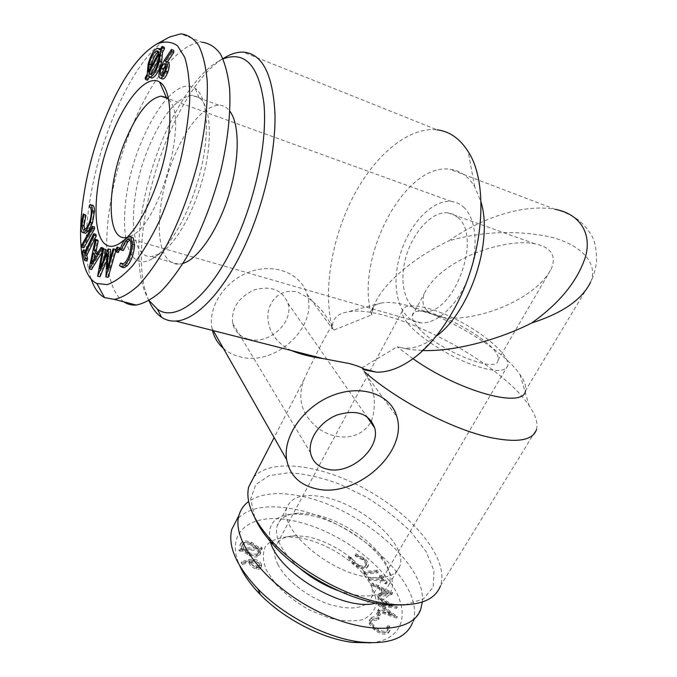 <?xml version="1.0" encoding="UTF-8"?>
<svg xmlns="http://www.w3.org/2000/svg" width="677" height="677" viewBox="0 0 677 677"><rect width="100%" height="100%" fill="white"/><g stroke="black" fill="none" stroke-linecap="round" stroke-linejoin="round"><path stroke-width="0.51" stroke-dasharray="3.38 2.54" d="M223.393 348.384C228.064 352.412 233.59 355.222 239.963 356.796C275.209 366.951 318.706 326.703 306.994 294.046C300.867 273.576 275.006 262.837 250.118 271.748C225.162 280.405 207.721 306.774 212.003 328.353L212.443 330.418M291.465 350.542C276.614 343.239 268.769 332.322 267.931 317.775C266.848 304.193 278.416 287.192 297.838 292.219C312.986 299.2 324.359 310.667 331.942 326.619L334.099 329.995L332.085 328.328L329.995 329.081C327.304 332.187 312.334 361.323 304.159 379.247C297.431 397.323 300.918 412.615 314.619 425.131C326.771 437.528 356.593 445.221 370.776 422.279M371.445 420.984C376.742 404.812 374.762 389.131 365.504 373.966L361.899 367.899L363.566 369.718C365.749 370.725 365.876 370.488 363.947 368.99M148.94 300.681C122.655 244.312 168.683 90.904 223.757 58.171M331.942 326.619C323.157 289.79 331.713 238.558 352.996 197.117C374.271 155.828 408.011 126.599 437.114 129.84L243.035 52.087M371.453 311.031L373.569 307.019L371.614 314.915L371.453 311.031C372.172 306.732 375.481 304.066 381.405 303.042C410.897 296.738 497.807 341.597 520.012 374.584C524.548 381.007 526.376 386.33 525.513 390.553L590.623 282.106C593.238 277.189 595.201 270.656 596.496 262.507C596.691 249.348 594.88 240.098 591.072 234.75C586.113 226.245 579.063 220.313 576.533 218.739C573.741 216.505 563.806 211.461 555.182 209.337C522.17 203.362 479.968 218.925 448.741 240.919C480.941 231.61 513.902 230.087 547.634 236.349C579.783 243.263 599.069 262.786 590.623 282.106M412.987 358.725L397.154 346.819L410.017 349.544L422.863 350.517M373.569 307.019C380.576 285.279 413.393 257.582 448.741 240.919M381.879 588.592L389.123 592.163L384.037 593.154L381.879 588.592L381.109 589.895L388.353 593.458L389.123 592.163M108.134 248.924L110.588 249.551M123.866 301.849C96.803 284.052 103.2 195.154 132.43 125.727C151.504 78.854 179.955 42.202 202.034 42.262L180.869 33.85M91.056 278.831C79.531 244.879 89.533 175.504 112.602 118.915C129.104 78.532 147.425 51.596 167.566 38.124M150.776 67.429L150.573 72.642L160.965 53.212L159.264 51.672L158.562 51.833M148.424 71.838L150.573 72.642M387.202 582.457L381.557 575.052L380.119 575.027L382.403 578.023L368.931 577.769L369.98 579.157L383.453 579.402L385.763 582.432L387.202 582.457L386.44 583.743L380.804 576.33L381.557 575.052M150.759 74.504L152.909 75.299C155.888 73.962 158.41 69.621 160.474 62.284L161.287 54.735L158.756 59.466M158.308 61.463L160.474 62.284M378.858 598.189L392.051 605.187L378.739 603.689L392.127 613.861L378.621 609.021L378.595 610.163L397.34 616.789L382.082 605.018L397.297 606.914L378.883 597.063L378.088 599.5L391.264 606.499L392.051 605.187M261.627 564.618C260.476 562.02 258.081 560.217 254.459 559.202L249.373 559.481L241.917 561.648L243.305 563.002L250.058 561.089L250.143 562.392C251.285 564.897 253.604 566.624 257.116 567.571C259.663 568.079 261.195 567.631 261.72 566.209L261.627 564.618L260.89 565.997C259.74 563.399 257.345 561.597 253.723 560.581L254.459 559.202M391.264 606.499L377.961 604.713L378.748 603.393M249.796 554.201C255.61 556.367 259.249 556.003 260.713 553.117L259.646 548.514L262.337 548.336L261.33 547.05L258.631 547.236L251.734 542.446C245.844 540.221 242.163 540.593 240.69 543.572L241.934 548.353L239.446 548.488L240.462 549.783L243.009 549.614L249.796 554.201L249.068 555.58C254.874 557.738 258.512 557.374 259.985 554.488L260.84 552.542M86.529 227.929L88.636 228.538C91.59 224.045 93.181 218.756 93.418 212.68C93.409 209.667 92.817 207.983 91.632 207.636L92.3 205.063L90.219 204.437M91.319 212.062L93.418 212.68M377.191 570.186L363.964 571.701L365.174 573.038L378.392 571.498L377.191 570.186L376.446 571.464L363.219 572.996L363.964 571.701M379.035 618.812L378.773 617.492C375.481 616.476 373.002 616.561 371.334 617.746L369.947 619.472L370.294 622.874L375.075 628.552C380.88 632.724 385.509 633.816 388.953 631.844L390.172 630.279L389.47 626.005L387.726 625.734L388.276 629.246L387.303 630.499C384.434 632.047 380.643 631.116 375.93 627.706C372.697 624.998 371.351 622.544 371.876 620.344L372.968 618.973L379.035 618.812L378.231 620.149L377.978 618.837L378.773 617.492M260.112 553.913L258.919 549.876L261.618 549.699L260.603 548.412L257.912 548.59L251.015 543.809C245.125 541.583 241.452 541.964 239.971 544.943L241.215 549.732L238.719 549.868L239.446 548.488M238.719 549.868L239.734 551.163L240.462 549.783M377.978 618.837C374.686 617.813 372.206 617.906 370.539 619.091L369.143 620.817L369.49 624.228L374.263 629.915C380.068 634.078 384.688 635.17 388.141 633.19L389.36 631.624L388.657 627.351L389.47 626.005M388.657 627.351L386.914 627.071L387.726 625.734M122.325 267.017L121.818 266.264L122.859 263.683L124.737 264.859L127.276 263.277C130.729 259.113 132.709 253.477 133.217 246.386C133.284 242.095 132.387 239.954 130.517 239.946L129.882 240.115M119.55 265.646L121.818 266.264M386.914 627.071L387.464 630.592L386.491 631.844L387.303 630.499M386.491 631.844C383.622 633.401 379.831 632.47 375.117 629.06L375.93 627.706M379.298 612.66L377.326 612.499L378.435 614.242L380.449 614.318L379.298 612.66L378.511 613.988L376.53 613.836L377.326 612.499M83.846 247.774L83.626 245.979L94.382 226.93M81.519 245.396L83.626 245.979M157.343 48.219L160.094 48.939M160.627 48.998L162.26 50.826L164.164 47.238M160.102 49.996L162.26 50.826M89.542 207.018L91.632 207.636M253.723 560.581L248.637 560.869L241.181 563.044L242.561 564.398L243.305 563.002M242.561 564.398L249.322 562.477L250.058 561.089M241.181 563.044L241.917 561.648M377.961 604.713L378.739 603.689M377.952 605.01L391.331 615.181L392.127 613.861M376.53 613.836L377.639 615.579L379.619 615.731L380.415 614.394M379.619 615.731L378.511 613.988M371.165 642.828C405.396 639.384 410.905 610.349 389.512 581.238C368.339 552.034 325.468 526.063 289.333 520.038C250.498 512.887 224.409 532.249 239.819 565.93M366.849 567.131L368.415 565.608C368.88 563.433 367.501 560.954 364.268 558.17L355.747 553.651L356.271 554.878L363.236 558.567C365.808 560.818 366.909 562.815 366.528 564.559L365.208 565.854C362.077 566.708 358.438 565.481 354.283 562.181L350.864 557.078L349.087 556.35L353.377 562.672L361.298 567.114L366.849 567.131L366.105 568.418L367.67 566.886C368.144 564.711 366.765 562.223 363.532 559.439L364.268 558.17M298.743 537.64L287.387 536.827C277.722 537.75 270.453 540.864 265.57 546.187C262.473 552.669 262.676 560.556 266.196 569.848L275.92 584.276C285.254 594.008 296.433 602.572 309.44 609.985L329.191 617.999C342.164 621.139 353.326 621.689 362.669 619.641C370.37 616.138 374.931 610.713 376.37 603.368C375.879 595.278 372.452 586.637 366.096 577.456C351.456 558.254 322.472 541.194 298.743 537.64M378.68 595.828L392.652 592.764L372.697 582.965L373.349 584.378L379.949 587.661L382.666 593.407L377.978 594.321L378.68 595.828L377.91 597.139L392.034 594.381L392.804 593.094M168.243 97.243C178.567 86.571 187.546 83.601 195.188 88.34C207.602 96.625 210.327 132.184 200.24 172.296C190.237 212.409 169.453 248.984 152.57 258.546C119.414 278.755 115.412 201.247 141.975 140.74C149.473 122.85 157.885 108.718 167.219 98.334M149.566 145.216C163.064 114.252 177.162 97.59 191.879 95.254L198.97 97.471C210.454 105.333 212.976 137.981 203.76 174.624C194.629 211.258 175.546 244.752 159.865 253.663L151.504 256.498C127.555 258.944 127.919 194.781 149.566 145.216M248.637 560.869L249.373 559.481M261.618 549.699L262.337 548.336M260.603 548.412L261.33 547.05M392.034 594.381L371.935 584.259L372.587 585.673L379.188 588.956L381.887 594.711L382.666 593.407M381.887 594.711L377.207 595.625L377.978 594.321M248.544 339.16C268.82 345.253 294.275 322.159 287.92 303.22C282.427 289.934 271.325 285.457 254.594 289.798C238.532 297.161 231.212 308.297 232.626 323.208C234.674 331.434 239.98 336.748 248.544 339.16M391.331 615.181L377.834 610.349L378.621 609.021M380.804 576.33L379.374 576.305L380.119 575.027M149.143 300.571C134.334 276.961 135.789 224.502 150.624 173.414C165.476 122.376 193.317 74.732 219.729 60.481L223.021 58.916M183.01 263.429L178.762 264.208C173.007 264.368 168.429 261.424 165.019 255.373C154.246 236.848 159.323 190.423 175.309 153.899C188.934 123.417 203.362 107.152 218.603 105.104C222.995 105.138 226.761 107.194 229.884 111.299M388.353 593.458L383.267 594.457L384.037 593.154M383.267 594.457L381.109 589.895M253.672 477.302C271.469 457.085 324.029 465.057 369.507 491.392C415.094 517.456 449.494 559.981 440.439 585.952L536.59 429.218C538.08 422.922 535.6 415.077 529.143 405.709C499.186 360.511 388.59 303.431 347.462 311.936C338.745 313.476 333.803 317.479 332.635 323.953L332.61 328.447M377.207 595.625L377.91 597.139M463.542 207.086C476.473 218.646 479.028 249.043 468.645 276.749C458.354 304.515 437.418 324.021 420.984 322.87C400.378 321.693 390.773 291.11 398.965 259.088C406.818 227.04 431.037 199.258 451.373 201.475C455.909 201.983 459.962 203.853 463.542 207.086M168.7 99.451L169.656 100.619C188.494 120.193 159.163 223.943 131.803 235.588L126.904 237.466M377.639 615.579L378.435 614.242M258.919 549.876L259.646 548.514M361.899 367.899L397.154 346.819L410.017 349.544M334.099 329.995L371.614 314.915C354.511 259.816 403.941 162.472 449.977 169.25C460.055 170.477 468.289 176.282 474.679 186.666L481.034 202.076M417.066 355.577L437.46 335.327C426.222 344.305 415.45 348.604 405.159 348.215M91.175 263.615L93.333 264.199L97.852 256.837L95.584 253.503L95.169 255.483M95.677 256.236L97.852 256.837M249.322 562.477L249.407 563.789C250.541 566.285 252.868 568.011 256.371 568.959C258.919 569.467 260.45 569.018 260.975 567.597L260.89 565.997M250.989 563.839L250.93 562.832L254.12 561.893L259.054 565.642L259.113 566.674L255.948 567.614L250.989 563.839L251.666 561.445L254.857 560.514L259.799 564.254L259.858 565.295L256.693 566.226L251.734 562.452M369.49 624.228L370.294 622.874M374.263 629.915L375.075 628.552M161.253 75.502L163.521 76.323C164.689 76.061 165.84 74.495 166.965 71.627C168.158 67.996 168.268 65.635 167.295 64.543L165.713 65.034M164.765 70.797L166.965 71.627M254.12 561.893L254.857 560.514M259.054 565.642L259.799 564.254M145.14 78.007L147.281 78.794L149.355 74.91L150.235 65.119C152.723 56.242 155.803 50.885 159.493 49.049M147.214 74.115L149.355 74.91M371.935 584.259L372.697 582.965M372.587 585.673L373.349 584.378M377.834 610.349L377.808 611.492L396.544 618.109L381.295 606.338L396.51 608.217L378.113 598.375L378.088 599.5M408.239 323.86C418.733 336.444 443.562 353.055 466.445 362.517C491.02 371.995 504.822 373.01 507.852 365.555C509.823 355.857 485.9 334.726 458.168 320.492C430.454 306.106 403.729 301.104 402.273 311.056C401.833 314.28 403.822 318.545 408.239 323.86M417.218 326.424C413.512 322.024 411.853 318.486 412.217 315.82C413.774 296.314 502.96 342.35 498.027 360.113C498.027 374.948 434.947 349.002 417.218 326.424M378.113 598.375L378.883 597.063M94.653 257.912L93.333 264.199M165.103 63.706L167.295 64.543M370.539 619.091L371.334 617.746M99.976 268.473L102.176 269.074L110.334 249.551M255.948 567.614L256.693 566.226M80.876 226.338L82.949 226.939L85.319 214.567M375.837 603.063C395.554 596.225 397.737 581.805 382.403 559.786C366.756 538.664 334.294 519.225 307.925 514.943L293.581 513.945C275.59 515.205 267.686 523.533 269.886 538.926M338.111 590.615C365.952 599.517 383.013 597.326 389.283 584.031C391.746 575.949 388.945 566.48 380.88 555.631C366.418 536.133 336.257 518.083 311.86 514.105L298.616 513.174C286.904 513.818 279.719 518.133 277.079 526.122C274.38 538.207 281.987 552.297 299.903 568.367M242.493 544.748L242.561 544.452C243.796 542.065 246.8 541.778 251.565 543.597L257.057 547.338L243.585 548.218L242.493 544.748L241.841 545.831C243.077 543.436 246.081 543.149 250.845 544.96L251.565 543.597M148.094 64.315L150.235 65.119M363.532 559.439L355.019 554.928L355.747 553.651M160.364 67.759L162.539 68.58L166.44 61.218L173.667 50.352M164.257 60.38L166.44 61.218M355.019 554.928L355.543 556.155L362.508 559.845C365.072 562.096 366.172 564.093 365.792 565.845L364.463 567.131C361.332 567.995 357.693 566.776 353.546 563.467L350.136 558.364L350.864 557.078M350.136 558.364L348.359 557.636L349.087 556.35M112.991 248.967L116.199 249.601L115.64 251.556M115.708 249.466L116.199 249.601M147.637 80.224L147.281 78.794M258.072 548.624L258.893 552.11C257.742 554.522 254.772 554.827 249.982 553.024L244.668 549.504L258.072 548.624L257.345 549.986L258.25 553.084L258.978 551.713M381.295 606.338L382.082 605.018M396.51 608.411L397.297 607.1M348.359 557.636L352.641 563.958L360.553 568.401L361.298 567.114M360.553 568.401L366.105 568.418M422.338 602.031C426.459 562.858 354.511 504.475 297.034 495.42C276.131 491.739 260.002 493.761 248.654 501.479M420.73 609.317L412.53 622.73C427.966 584.344 351.702 517.355 290.052 508.444C265.325 504.348 247.579 508.08 236.815 519.631M391.881 594.059L392.652 592.764M86.614 260.967L84.523 252.479L85.53 250.405M85.564 250.549L86.377 253.833L95.863 234.318M84.49 233.015C83.415 232.152 82.907 230.121 82.949 226.939M84.752 229.681L86.089 230.544L88.636 228.538M150.142 77.178L149.719 76.34L149.245 77.22M167.498 61.903L168.006 62.089M161.938 78.744L161.075 75.469M161.075 75.443L162.539 68.58M127.538 236.984L125.084 239.353M103.835 248.941L102.058 252.284M91.446 269.598L97.496 239.954M97.716 252.893L99.054 254.848L103.217 248.07M110.055 259.215L109.479 269.598L115.208 249.593M107.998 277.384L109.285 254.493L106.687 260.73M99.815 276.825L104.876 249.5L105.84 249.508M104.173 258.411L102.176 269.074M118.069 252.47L117.815 250.735L119.347 247.748M123.282 250.592L122.342 250.16C123.874 245.286 125.761 241.647 128.004 239.235L131.38 237.009M379.374 576.305L381.65 579.309L368.178 579.063L369.219 580.451L382.7 580.688L385.001 583.718L385.763 582.432M385.001 583.718L386.44 583.743M239.734 551.163L242.29 550.993L249.068 555.58M258.25 553.084L258.165 553.473C257.006 555.893 254.036 556.198 249.254 554.404L243.94 550.883L257.345 549.986M250.845 544.96L256.329 548.7L242.857 549.597L241.774 546.119M82.408 251.895L84.523 252.479M120.091 249.525L122.342 250.16M125.744 238.583L128.004 239.235M159.831 78.007L162.023 78.82M107.076 253.875L109.285 254.493M115.581 250.109L117.815 250.735M116.893 247.198L119.127 247.833M404.897 604.874L423.472 598.942L433.288 586.967L433.974 570.576L426.112 551.62L410.964 531.927C397.797 518.971 382.657 507.242 365.529 496.74L339.05 483.903C321.093 477.395 304.312 473.672 288.715 472.741L269.048 475.669L255.779 484.546L250.659 498.957L254.831 517.82M368.406 577.159C328.844 572.784 278.222 528.559 286.803 507.928C290.805 497.256 302.331 493.491 321.389 496.639C359.91 502.562 408.493 544.249 399.811 566.251C396.206 575.543 385.746 579.182 368.406 577.159M249.254 554.404L249.982 553.024M377.808 611.492L378.595 610.163M396.544 618.109L397.34 616.789M363.219 572.996L364.421 574.324L365.174 573.038M256.329 548.7L257.057 547.338M242.857 549.597L243.585 548.218M96.887 254.247L99.054 254.848M130.94 245.734L133.217 246.386M382.7 580.688L383.453 579.402M381.65 579.309L382.403 578.023M239.878 545.349L240.597 543.969M241.215 549.732L241.934 548.353M396.544 617.915L397.34 616.595M388.141 633.19L388.953 631.844M277.782 564.263C285.288 579.546 306.757 596.623 328.277 604.019C351.6 610.984 366.045 608.716 371.597 597.199C373.899 589.667 371.241 580.908 363.625 570.923C350.991 554.378 325.747 539.527 305.225 536.429L295.426 535.727C284.45 536.108 277.68 540.009 275.133 547.405C273.745 552.187 274.625 557.806 277.782 564.263M89.127 268.777L91.285 269.353M93.426 252.91L95.584 253.503M257.912 548.59L258.631 547.236M251.015 543.809L251.734 542.446M426.341 309.736C422.651 305.725 421.957 300.36 424.259 293.623C431.063 279.652 444.814 267.618 465.522 257.514C486.137 246.97 517.414 239.87 535.025 243.83C540.991 245.074 545.442 247.012 548.395 249.652C553.574 253.875 554.632 260.103 551.56 268.337C544.714 281.564 531.369 293.116 511.524 302.983C491.434 313.375 461.274 320.593 443.359 317.437C435.108 316.015 429.438 313.443 426.341 309.736M362.508 559.845L363.236 558.567M364.463 567.131L365.208 565.854M102.684 248.891L104.876 249.5M364.421 574.324L377.648 572.776L376.446 571.464M355.543 556.155L356.271 554.878M242.29 550.993L243.009 549.614M243.94 550.883L244.668 549.504M103.048 248.891L103.979 249.153M84.253 253.249L86.377 253.833M353.546 563.467L354.283 562.181M256.371 568.959L257.116 567.571M457.914 217.52C483.014 237.288 453.031 316.633 423.057 311.437C406.462 310.455 398.592 285.702 405.261 259.613C411.667 233.489 431.359 211.029 447.759 212.781L453.15 214.262L457.914 217.52M165.137 61.328L167.329 62.166M159.129 53.906L161.287 54.735M379.188 588.956L379.949 587.661M375.117 629.06C371.893 626.352 370.547 623.898 371.081 621.689L372.172 620.318L378.231 620.149M147.569 75.545L149.719 76.34M249.407 563.789L250.143 562.392M125 262.651L127.276 263.277M368.178 579.063L368.931 577.769M369.219 580.451L369.98 579.157M151.089 74.394L152.909 75.299M352.641 563.958L353.377 562.672M396.51 608.217L397.297 606.914M107.254 268.989L109.479 269.598M372.172 620.318L372.968 618.973M377.648 572.776L378.392 571.498M158.807 52.383L160.965 53.212M162.438 74.868L163.039 76.171M212.003 328.353L213.297 330.63M306.994 294.046L332.094 328.32M365.512 373.958L396.857 416.77M260.713 553.117L259.985 554.488M159.281 48.626L157.944 48.109M380.449 614.318L379.653 615.647M198.97 97.471L195.188 88.34M159.865 253.663L152.57 258.546M332.635 323.953L329.995 329.081M304.168 379.247L274.126 437.596M555.182 209.337L449.977 169.25M451.373 201.475L167.752 98.529M420.984 322.87L125.694 237.635M377.292 612.575L376.505 613.904M474.679 186.666L468.146 151.563M388.276 629.246L387.464 630.592M163.521 76.323L161.321 75.502M368.415 565.608L367.67 566.886M369.947 619.472L369.143 620.817M298.616 513.174L293.581 513.945M380.88 555.631L382.403 559.786M242.561 544.452L241.841 545.831M219.729 60.481L222.902 58.662M381.405 303.042L347.462 311.936M520.012 374.584L529.143 405.709M258.893 552.11L258.165 553.473M130.517 239.946L129.409 239.633M390.172 630.279L389.36 631.624M402.273 311.056L275.133 547.405M507.852 365.555L371.597 597.199M86.089 230.544L83.99 229.943M498.027 360.113L551.56 268.337M412.217 315.82L424.259 293.623M366.528 564.559L365.792 565.845M295.426 535.727L287.387 536.827M363.625 570.923L366.096 577.456M259.858 565.295L259.113 566.674M261.72 566.209L260.975 567.597M218.603 105.104L191.879 95.254M178.762 264.208L151.504 256.498M232.626 323.208L310.506 452.786M287.92 303.22L366.706 416.423M240.69 543.572L239.971 544.943M251.666 561.445L250.93 562.832M152.528 75.359L150.37 74.555M131.803 235.588L121.792 242.027M371.876 620.344L371.081 621.689M124.737 264.859L122.461 264.233M166.813 64.4L165.196 63.79M159.264 51.672L158.122 51.24M286.803 507.928L277.079 526.122M399.811 566.251L389.283 584.031M167.778 62.081L165.586 61.243M423.057 311.437L443.359 317.437M447.759 212.781L535.025 243.83M130.39 236.73L129.112 236.358"/><path stroke-width="1.02" d="M212.443 330.418C214.279 337.595 217.926 343.577 223.393 348.384M317.2 489.014C356.787 497.959 408.189 451.923 396.857 416.77C391.103 394.649 362.195 384.079 333.152 395.233C304.058 406.107 282.715 436.191 286.625 459.581C289.824 475.601 300.013 485.409 317.2 489.014M437.114 129.84C449.621 131.389 459.962 138.633 468.146 151.563C489.615 183.975 483.547 257.886 453.429 310.328C442.58 329.564 430.462 344.644 417.066 355.577C402.815 366.909 389.275 372.435 376.446 372.172L363.947 368.99C361.823 367.459 356.923 365.639 349.256 363.532L323.107 358.598C310.269 356.771 299.725 354.088 291.465 350.542M370.776 422.279L371.445 420.984M376.446 372.172L363.566 369.718M223.757 58.171L226.888 56.386C232.507 53.415 237.889 51.985 243.035 52.087C262.287 53.458 272.941 74.131 274.989 114.1C275.784 153.104 263.607 205.757 244.092 247.283C222.961 292.608 195.501 320.365 175.69 321.059C170.452 321.347 165.738 320.086 161.558 317.293C156.379 313.764 152.173 308.23 148.94 300.681M525.513 390.553C524.387 409.06 460.715 392.347 412.987 358.725M590.615 282.106C582.203 299.479 562.579 313.096 531.733 322.963C498.729 339.854 453.835 351.685 422.863 350.517M108.379 248.933L107.254 268.989L112.991 248.967L113.973 248.975L105.934 276.8L107.076 253.875L97.615 276.241L102.684 248.891L103.657 248.891L99.976 268.473L108.134 248.924L110.588 249.551L110.055 259.215M202.034 42.262C209.108 43.074 215.252 46.992 220.457 54.008C224.95 62.809 228.014 74.428 229.63 88.856C230.916 112.221 227.819 141.061 220.617 171.408C212.324 202.465 201.467 230.324 188.037 254.992C179.075 269.878 170.071 282.021 161.016 291.415C152.147 299.039 143.888 303.575 136.238 305.039C131.643 305.386 127.513 304.328 123.866 301.849M167.566 38.124L169.809 36.896L180.869 33.85C187.724 34.561 193.639 38.403 198.615 45.376C202.888 54.168 205.74 65.821 207.17 80.335C208.177 103.86 204.877 132.971 197.574 163.673C189.205 195.094 178.381 223.325 165.103 248.357C156.252 263.48 147.391 275.827 138.523 285.398C129.849 293.183 121.801 297.855 114.379 299.403L104.537 297.601C98.656 294.436 94.171 288.182 91.056 278.831M83.88 214.744L81.934 224.874C81.934 228.174 82.619 229.867 83.99 229.943L86.529 227.929C89.482 223.427 91.073 218.138 91.319 212.062C91.31 209.041 90.718 207.357 89.542 207.018L90.219 204.437C91.674 204.843 92.394 206.959 92.368 210.767L90.371 222.318L86.411 230.349L83.44 232.71C81.689 232.676 80.834 230.552 80.876 226.338L83.246 213.957L85.954 215.354L84.016 225.475L84.752 229.681M81.934 224.874L84.016 225.475M149.185 64.036L148.424 71.838L158.807 52.383L156.641 50.927C153.662 52.501 151.174 56.876 149.185 64.036L151.326 64.84L150.776 67.429M150.759 74.504C153.73 73.15 156.243 68.809 158.308 61.463L159.129 53.906L148.788 73.268L150.759 74.504M130.915 237.229L132.303 244.499C131.626 253.249 129.172 260.137 124.94 265.156L121.809 267.127L119.55 265.646L120.591 263.057L122.461 264.233L125 262.651C128.435 258.47 130.416 252.834 130.94 245.734C131.008 241.444 130.111 239.303 128.258 239.294L125.592 241.037L121.031 249.957L120.091 249.525C121.623 244.651 123.51 241.004 125.744 238.583L129.112 236.358L133.183 237.889L134.588 245.15C133.919 253.9 131.465 260.772 127.217 265.782L124.086 267.753L122.325 267.017M132.303 244.499L134.588 245.15M124.94 265.156L127.217 265.782M162.37 47.813L160.398 51.503L159.442 61.167C156.878 70.196 153.772 75.536 150.125 77.17L147.569 75.545L145.496 79.437L145.14 78.007L147.214 74.115L148.094 64.315C150.582 55.429 153.671 50.064 157.343 48.219L160.102 49.996L161.998 46.391L162.37 47.813L164.536 48.651L162.565 52.341L161.617 61.988C159.044 71.009 155.938 76.34 152.283 77.965L150.142 77.178L152.283 77.965M81.739 247.181L83.846 247.774L94.628 228.716L92.504 228.098L81.739 247.181L81.519 245.396L92.267 226.321L94.382 226.93L94.628 228.716M159.281 48.626L160.627 48.998M161.998 46.391L164.164 47.238L164.536 48.651M239.819 565.93C244.042 575.332 250.862 584.877 260.29 594.567C283.773 618.896 322.692 638.986 353.022 642.431L371.165 642.828M167.219 98.334L168.243 97.243M159.442 61.167L161.617 61.988M223.021 58.916C245.184 50.64 258.842 65.593 263.979 103.793C267.415 141.476 255.762 198.006 235.241 241.968C209.912 297 176.003 322.878 157.436 309.271L149.143 300.571M229.884 111.299C239.878 124.289 239.743 160.009 228.741 195.272C217.799 230.561 198.158 258.927 183.01 263.429M86.766 255.415L87.629 258.885L86.614 260.967L84.481 260.391L82.408 251.895L83.415 249.821L84.253 253.249L93.731 233.709L94.137 235.266L84.642 254.831L86.766 255.415L96.278 235.875L95.863 234.318L93.731 233.709M84.642 254.831L85.497 258.301L87.629 258.885M364.234 371.588C396.189 399.879 451.026 428.786 488.845 437.215C517.245 443.215 533.154 440.549 536.59 429.218M253.672 477.302L248.687 486.983C245.235 501.665 252.91 519.648 271.697 540.94C299.31 571.752 351.194 599.653 389.25 604.019L395.072 604.62C420.019 605.907 435.142 599.678 440.439 585.952M531.733 322.963C559.862 302.966 577.819 280.752 585.613 256.312C591.986 233.116 579.605 213.83 555.174 209.337M126.904 237.466L125.694 237.635C105.874 240.14 106.848 184 125.524 140.232C137.109 113.076 148.974 98.368 161.126 96.126L166.373 97.496L168.7 99.451M481.034 202.076C493.144 241.664 470.405 310.21 437.46 335.327M91.175 263.615L95.677 256.236L93.426 252.91L91.175 263.615M92.3 205.063C93.773 205.47 94.492 207.585 94.467 211.393L92.478 222.936L88.518 230.95L85.539 233.311L84.49 233.015M92.368 210.767L94.467 211.393M160.847 75.359L161.321 75.502C162.497 75.24 163.639 73.666 164.765 70.797C165.958 67.167 166.077 64.797 165.103 63.706L164.621 63.57C163.445 63.866 162.302 65.441 161.194 68.301C160.009 71.889 159.899 74.242 160.847 75.359L161.253 75.502M85.497 258.301L84.481 260.391M95.169 255.483L94.653 257.912M83.246 213.957L85.954 215.354M269.886 538.926C273.779 569.983 343.713 612.753 375.837 603.063M299.903 568.367C311.344 577.98 324.08 585.393 338.111 590.615M165.611 71.373C163.961 75.646 162.277 77.931 160.559 78.236L159.831 78.007C158.452 76.391 158.63 72.981 160.364 67.759L164.257 60.38L171.467 49.497L171.636 51.46L165.137 61.328L166.195 61.404C167.524 62.978 167.329 66.304 165.611 71.373L167.82 72.202C166.161 76.467 164.477 78.752 162.759 79.048L161.938 78.744M94.137 235.266L96.278 235.875M113.973 248.975L115.708 249.466M90.371 222.318L92.478 222.936M145.496 79.437L147.637 80.224L149.245 77.22M248.654 501.479C243.771 505.059 240.538 509.73 238.947 515.502C231.466 539.882 264.986 584.327 314.703 609.833C364.336 635.601 412.733 633.435 420.73 609.317L422.338 602.031M236.815 519.631L231.754 529.431C227.658 546.161 236.425 566.057 258.047 589.125C283.976 615.943 327.177 638.242 360.57 642.041C388.826 644.724 406.141 638.284 412.53 622.73M104.825 119.304C120.709 80.309 138.032 55.209 156.785 43.997C164.562 40.958 171.476 41.551 177.535 45.774L184.719 57.325C188.172 68.479 189.839 82.721 189.721 100.061C188.494 118.788 185.456 138.793 180.59 160.094C174.776 181.453 167.727 201.729 159.459 220.939C150.743 238.854 141.764 253.824 132.514 265.833C123.409 275.784 114.938 282.047 107.093 284.619L96.828 283.468C71.246 271.502 77.339 186.124 104.825 119.304M83.415 249.821L85.564 250.549M171.467 49.497L173.667 50.352L173.845 52.315L167.498 61.903M168.006 62.089L168.395 62.242C169.724 63.816 169.529 67.141 167.82 72.202M125.084 239.353L119.076 243.779C90.49 260.797 88.67 189.128 112.695 132.633C126.481 98.063 147.129 74.225 159.586 81.993C170.037 87.993 173.134 116.258 165.983 151.089C158.883 185.887 142.576 221.709 127.538 236.984M102.058 252.284L91.446 269.598L89.127 268.777L95.347 239.345L97.496 239.954L98.207 240.961L96.193 250.668L97.716 252.893M95.347 239.345L96.058 240.352L94.035 250.067L96.887 254.247L101.034 247.46L103.217 248.07L103.835 248.941M115.64 251.556L108.168 277.392L105.764 276.791M106.687 260.73L99.976 276.834L97.615 276.241M103.657 248.891L105.84 249.508L104.173 258.411M117.307 247.173L119.347 247.748L119.804 249.534L118.069 252.47M129.882 240.115L127.851 241.689L123.282 250.592L121.031 249.957M130.39 236.73L133.183 237.889M86.411 230.349L88.518 230.95M158.562 51.833C155.634 53.627 153.222 57.96 151.326 64.84M116.249 251.81L115.581 250.109L117.113 247.113L117.561 248.899L116.249 251.81L118.492 252.436M254.831 517.82C258.639 526.503 264.792 535.515 273.296 544.858C299.429 574.054 348.3 600.33 384.35 604.459L389.859 605.026L404.897 604.874M117.561 248.899L119.804 249.534M94.035 250.067L96.193 250.668M125.592 241.037L127.851 241.689M156.641 50.927L158.435 51.613M92.267 226.321L92.504 228.098M105.934 276.8L108.168 277.392M120.591 263.057L122.859 263.683M101.034 247.46L101.795 248.535L103.048 248.891M171.636 51.46L173.845 52.315M160.398 51.503L162.565 52.341M327.871 469.322C350.661 474.797 380.796 448.25 374.652 427.847C369.151 413.562 356.711 409.246 337.349 414.899C320.306 421.331 307.883 439.068 310.506 452.786C312.444 461.672 318.232 467.181 327.871 469.322M97.776 276.25L99.976 276.834M101.795 248.535L89.288 269.014M148.788 73.268L151.089 74.394M158.756 59.466L150.937 74.064M165.713 65.034L163.377 69.122L162.438 74.868M161.194 68.301L163.377 69.122M96.058 240.352L98.207 240.961M166.195 61.404L168.395 62.242M213.297 330.63L286.625 459.581M323.107 358.598L175.69 321.059M136.238 305.039L114.379 299.403M124.086 267.753L121.809 267.127M274.126 437.596L248.687 486.983M167.752 98.529L161.126 96.126M238.947 515.502L231.754 529.431M157.436 309.271L161.558 317.293M222.902 58.662L226.888 56.386M162.759 79.048L160.559 78.236M118.272 252.521L116.029 251.895M353.022 642.431L360.57 642.041M260.29 594.567L258.047 589.125M129.409 239.633L128.258 239.294M389.859 605.026L395.072 604.62M273.296 544.858L271.697 540.94M85.539 233.311L83.44 232.71M366.706 416.423L374.652 427.847M166.373 97.496L159.586 81.993M121.792 242.027L119.076 243.779M165.196 63.79L164.621 63.57M158.122 51.24L157.106 50.851M151.792 78.033L149.634 77.237M96.828 283.468L104.537 297.601M156.785 43.997L169.809 36.896"/></g></svg>
